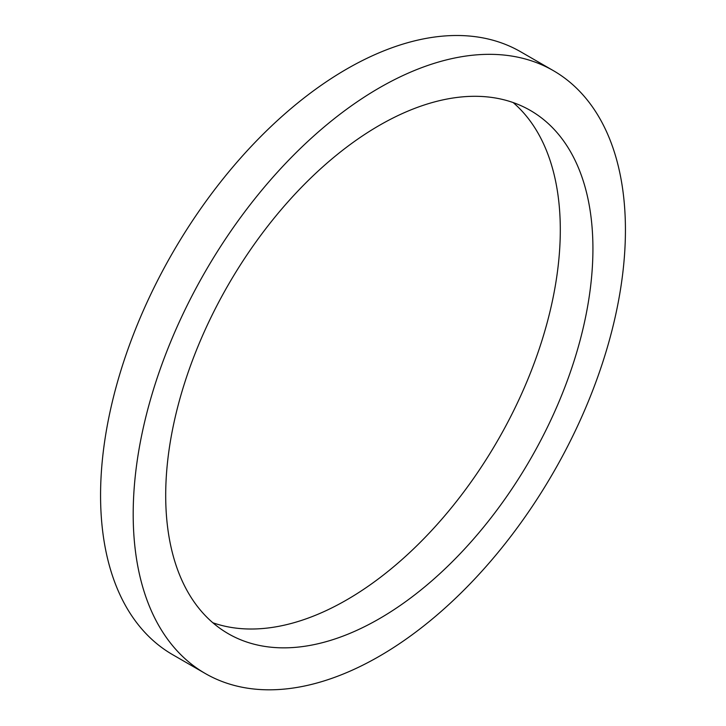 <?xml version="1.0" encoding="UTF-8"?>
<svg xmlns="http://www.w3.org/2000/svg" width="726" height="726" viewBox="0 0 726 726"><rect width="100%" height="100%" fill="white"/><g stroke="black" fill="none" stroke-linecap="round" stroke-linejoin="round"><path stroke-width="1.09" d="M553.348 70.64L520.723 51.809A348.072 200.957 120 0 0 172.652 252.766A348.072 200.957 120 0 0 172.652 654.68L205.276 673.51A348.072 200.957 120 0 0 473.497 580.265A348.072 200.957 120 0 0 625.431 229.979A348.072 200.957 120 0 0 553.348 70.64A348.072 200.957 120 0 0 205.276 271.597A348.072 200.957 120 0 0 205.276 673.51M592.924 248.746A302.098 174.412 120 0 0 530.361 110.452A302.098 174.412 120 0 0 228.263 284.873A302.098 174.412 120 0 0 228.263 633.698A302.098 174.412 120 0 0 461.055 552.767A302.098 174.412 120 0 0 592.924 248.746M212.836 622.754A302.098 174.412 120 0 0 438.985 522.402A302.098 174.412 120 0 0 560.3 229.915A302.098 174.412 120 0 0 513.164 102.566"/></g></svg>
